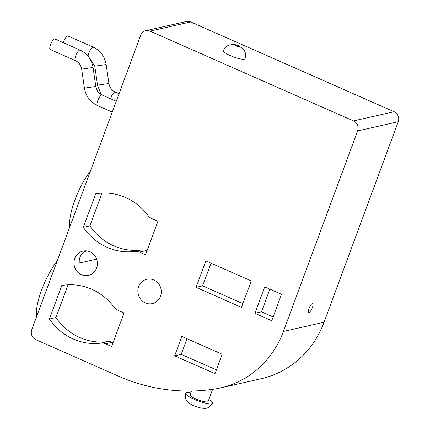 <?xml version="1.0" encoding="UTF-8"?>
<svg xmlns="http://www.w3.org/2000/svg" width="430" height="430" viewBox="0 0 430 430"><rect width="100%" height="100%" fill="white"/><g stroke="black" fill="none" stroke-linecap="round" stroke-linejoin="round"><path stroke-width="0.64" d="M190.861 392.853A14.389 2.876 20.3 0 0 185.62 393.203A14.389 2.876 20.3 0 0 194.204 399.309A14.389 2.876 20.3 0 0 212.613 403.19A14.389 2.876 20.3 0 0 208.862 399.513M191.538 391.037L190.119 394.864A9.594 1.919 20.3 0 0 195.844 398.938A9.594 1.919 20.3 0 0 208.115 401.523L212.619 389.344M80.077 50.095A5.757 1.655 -66.2 0 0 79.711 50.068A5.757 1.655 -66.2 0 0 75.787 55.803A5.757 1.655 -66.2 0 0 75.427 60.625L50.208 49.498A5.757 1.655 -66.2 0 1 50.568 44.677A5.757 1.655 -66.2 0 1 54.857 38.963L80.077 50.095C87.306 53.578 91.633 59.378 93.057 67.489L95.815 86.468C96.589 90.558 98.663 93.396 102.044 94.987L116.272 101.265M63.339 42.704A5.757 1.655 -66.2 0 1 63.672 41.705A5.757 1.655 -66.2 0 1 67.967 35.996L93.186 47.123C100.416 50.611 104.743 56.411 106.162 64.522L108.919 83.501C109.698 87.591 111.773 90.429 115.154 92.02L119.056 93.74M223.444 50.735A11.513 2.3 20.3 0 0 230.313 55.62A11.513 2.3 20.3 0 0 245.041 58.722C245.939 56.174 245.831 53.675 244.718 51.234L243.557 49.348L238.774 45.806C238.698 45.602 234.022 44.113 232.678 44.381L228.513 45.284C226.105 46.424 224.417 48.241 223.444 50.735M309.089 308.337A4.795 1.381 113.8 0 0 308.794 312.352A4.795 1.381 113.8 0 0 312.368 307.59A4.795 1.381 113.8 0 0 312.664 303.575A4.795 1.381 113.8 0 0 309.089 308.337M36.588 316.673A37.415 10.761 -66.2 0 1 41.608 290.046A37.415 10.761 -66.2 0 1 57.174 261.026M69.853 226.744A37.415 10.761 -66.2 0 1 74.874 200.111A37.415 10.761 -66.2 0 1 90.44 171.092M160.508 296.265A12.47 11.685 77.2 0 1 152.338 303.607A12.47 11.685 77.2 0 1 140.76 299.366A12.47 11.685 77.2 0 1 138.653 286.622A12.47 11.685 77.2 0 1 146.823 279.28A12.47 11.685 77.2 0 1 158.401 283.52A12.47 11.685 77.2 0 1 160.508 296.265M96.616 268.073A12.47 11.685 77.2 0 1 88.446 275.415A12.47 11.685 77.2 0 1 76.868 271.174A12.47 11.685 77.2 0 1 74.761 258.425A12.47 11.685 77.2 0 1 82.931 251.082A12.47 11.685 77.2 0 1 94.509 255.323A12.47 11.685 77.2 0 1 96.616 268.073M85.629 250.819A12.47 11.685 -102.8 0 0 80.001 257.237A12.47 11.685 -102.8 0 0 79.281 263.074L96.637 259.139M214.258 389.102A191.887 179.735 77.2 0 1 118.271 376.083L35.883 339.727A7.675 7.192 77.2 0 1 31.766 329.708L140.701 35.222A7.675 7.192 77.2 0 1 145.732 30.707A7.675 7.192 77.2 0 1 150.032 31.137L353.481 120.916A7.675 7.192 77.2 0 1 357.599 130.94L283.424 331.449A95.944 89.87 77.2 0 1 220.552 387.925A95.944 89.87 77.2 0 1 214.258 389.102M87.053 250.943L84.398 251.545M117.933 310.299L124.012 312.981L111.617 346.483L105.538 343.801A9.594 8.987 -102.8 0 0 100.932 343.124A57.566 53.922 77.2 0 1 49.407 319.033L61.802 285.525A57.566 53.922 77.2 0 1 114.186 307.289A9.594 8.987 -102.8 0 0 117.933 310.299M264.713 286.869L281.526 294.287L271.744 320.737L254.931 313.319L264.713 286.869M205.862 260.897L251.26 280.93L241.477 307.38L196.08 287.348L205.862 260.897M181.831 336.443L222.186 354.25L215.011 373.648L174.655 355.841L181.831 336.443M151.854 218.601L157.934 221.283L145.539 254.786L139.46 252.104A9.594 8.987 -102.8 0 0 134.853 251.426A57.566 53.922 77.2 0 1 83.329 227.336L95.718 193.833A57.566 53.922 77.2 0 1 148.108 215.597A9.594 8.987 -102.8 0 0 151.854 218.601M145.732 30.707L186.362 21.5A7.675 7.192 77.2 0 1 190.667 21.93L394.116 111.714A7.675 7.192 77.2 0 1 398.234 121.733L324.059 322.247A95.944 89.87 77.2 0 1 261.187 378.722L220.552 387.925M242.869 303.618L202.632 285.864L196.08 287.348M202.632 285.864L211.028 263.176M273.136 316.974L261.483 311.831L254.931 313.319M261.483 311.831L269.873 289.143M216.403 369.886L181.213 354.358L174.655 355.841M181.213 354.358L186.991 338.722M113.009 342.721L112.096 342.318A9.594 8.987 -102.8 0 0 107.489 341.64A57.566 53.922 77.2 0 1 55.959 317.544L49.407 319.033M55.959 317.544L68.069 284.816M146.931 251.023L146.012 250.62A9.594 8.987 -102.8 0 0 141.405 249.943A57.566 53.922 77.2 0 1 89.881 225.852L83.329 227.336M89.881 225.852L101.985 193.124M75.427 60.625C78.808 62.216 80.888 65.054 81.662 69.144L93.057 67.489M81.662 69.144L84.42 88.123L95.815 86.468M84.42 88.123C85.844 96.234 90.171 102.034 97.395 105.522A5.757 1.655 -66.2 0 1 97.755 100.701A5.757 1.655 -66.2 0 1 101.679 94.966A5.757 1.655 -66.2 0 1 102.044 94.987M88.091 56.212A5.757 1.655 -66.2 0 1 88.897 52.836A5.757 1.655 -66.2 0 1 92.821 47.101A5.757 1.655 -66.2 0 1 93.186 47.123M89.531 58.163L94.772 66.172L106.162 64.522M94.772 66.172L97.529 85.156L108.919 83.501M110.526 98.728A5.757 1.655 -66.2 0 1 110.865 97.728A5.757 1.655 -66.2 0 1 114.788 91.993A5.757 1.655 -66.2 0 1 115.154 92.02M236.849 46.064A1.919 0.382 -159.7 0 1 235.823 45.172A1.919 0.382 -159.7 0 1 238.161 45.763A1.919 0.382 -159.7 0 1 239.188 46.655A1.919 0.382 -159.7 0 1 236.849 46.064M324.059 322.247L283.424 331.449M190.667 21.93L150.032 31.137M394.116 111.714L353.481 120.916M398.234 121.733L357.599 130.94M112.096 342.318L105.538 343.801M107.489 341.64L100.932 343.124M146.012 250.62L139.46 252.104M141.405 249.943L134.853 251.426M97.529 85.156L101.055 94.482M212.613 403.19L208.824 407.495L205.739 408.441L201.288 408.177L193.726 405.737C190.759 404.41 188.657 403.05 187.41 401.652L185.69 398.922L185.62 393.203M97.395 105.522L112.268 112.085"/></g></svg>
